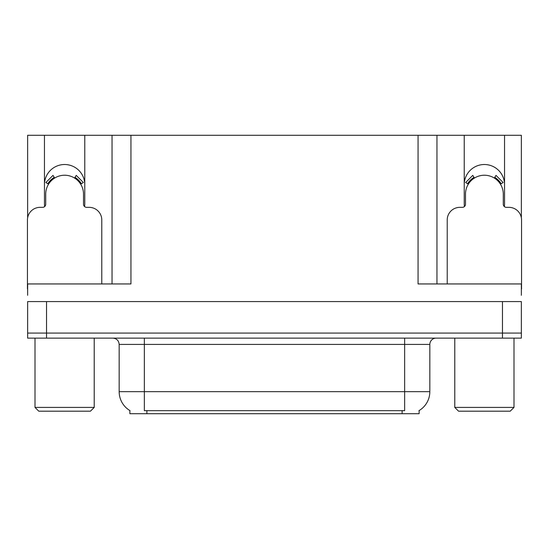 <?xml version="1.0" encoding="UTF-8"?>
<svg xmlns="http://www.w3.org/2000/svg" width="549" height="549" viewBox="0 0 549 549"><rect width="100%" height="100%" fill="white"/><g stroke="black" fill="none" stroke-linecap="round" stroke-linejoin="round"><path stroke-width="0.82" d="M504.325 206.541A20.155 20.155 0 0 0 504.545 203.569L504.545 135.287L521.358 135.287L521.358 217.775M84.553 206.541A20.155 20.155 0 0 0 84.772 203.569L84.772 135.287L112.044 135.287L112.044 283.95M419.127 410.57L419.127 413.713L129.873 413.713L129.873 410.57M44.455 184.677A20.155 20.155 0 0 1 64.617 164.515A20.155 20.155 0 0 1 84.772 184.677M46.535 338.122L521.358 338.122L521.358 333.078L27.642 333.078L27.642 301.586L46.535 301.586L46.535 333.078L27.642 333.078L27.642 338.122L46.535 338.122L46.535 333.078L521.358 333.078L521.358 301.586L46.535 301.586M112.044 135.287L418.057 135.287L418.057 283.95L521.358 283.95L521.358 295.287M27.642 295.287L27.642 283.95L130.943 283.95L130.943 135.287M44.675 206.541A20.155 20.155 0 0 1 44.455 203.569L44.455 135.287L27.642 135.287L27.642 217.775M418.057 135.287L436.956 135.287L436.956 283.95M436.956 135.287L464.228 135.287L464.228 203.569A20.155 20.155 0 0 0 464.447 206.541M504.545 135.287L464.228 135.287M44.455 135.287L84.772 135.287M504.545 184.677A20.155 20.155 0 0 0 484.383 164.515A20.155 20.155 0 0 0 464.228 184.677M130.058 410.679A22.049 22.049 0 0 1 119.167 391.663L144.36 391.663L144.36 410.679L404.64 410.679L404.64 391.663L429.833 391.663L429.833 344.422A6.3 6.3 0 0 1 436.132 338.122M119.167 391.663L119.167 344.422C118.79 340.593 116.69 338.493 112.868 338.122M418.942 410.679A22.049 22.049 0 0 0 429.833 391.663M521.358 338.122L521.358 333.078M101.778 283.95L101.778 219.95A12.6 12.6 0 0 0 89.178 207.35L86.66 207.35A3.15 3.15 0 0 1 83.51 204.201L83.51 194.126A18.899 18.899 0 0 0 64.617 175.227A18.899 18.899 0 0 0 45.718 194.126L45.718 204.201A3.15 3.15 0 0 1 42.568 207.35L40.05 207.35A12.6 12.6 0 0 0 27.45 219.95L27.45 288.987A12.6 12.6 0 0 1 27.642 288.987M74.568 178.061L76.229 175.385L83.352 182.508L80.676 184.169M48.552 184.169L45.876 182.508L52.999 175.385L54.66 178.061M38.787 411.187L35.006 407.413L94.222 407.413L90.441 411.187L38.787 411.187M458.559 411.187L454.778 407.413L513.994 407.413L510.213 411.187L458.559 411.187M521.358 288.987A12.6 12.6 0 0 1 521.55 288.987L521.55 219.95A12.6 12.6 0 0 0 508.95 207.35L506.432 207.35A3.15 3.15 0 0 1 503.282 204.201L503.282 194.126A18.899 18.899 0 0 0 484.383 175.227A18.899 18.899 0 0 0 465.49 194.126L465.49 204.201A3.15 3.15 0 0 1 462.34 207.35L459.822 207.35A12.6 12.6 0 0 0 447.222 219.95L447.222 283.95M494.34 178.061L496.001 175.385L503.124 182.508L500.448 184.169M468.324 184.169L465.648 182.508L472.771 175.385L474.432 178.061M502.465 301.586L502.465 338.122M402.122 413.713L402.122 410.57M146.878 413.713L146.878 410.57M404.64 338.122L404.64 344.422L119.167 344.422M429.833 344.422L404.64 344.422L404.64 391.663L144.36 391.663L144.36 338.122M81.396 183.723A19.743 19.743 0 0 0 75.014 177.341M54.214 177.341A19.743 19.743 0 0 0 47.832 183.723M80.854 184.059A19.105 19.105 0 0 0 74.678 177.883M54.55 177.883A19.105 19.105 0 0 0 48.374 184.059M501.168 183.723A19.743 19.743 0 0 0 494.786 177.341M473.986 177.341A19.743 19.743 0 0 0 467.604 183.723M500.626 184.059A19.105 19.105 0 0 0 494.45 177.883M474.322 177.883A19.105 19.105 0 0 0 468.146 184.059M94.222 338.122L94.222 407.413M35.006 338.122L35.006 407.413M513.994 338.122L513.994 407.413M454.778 338.122L454.778 407.413"/></g></svg>
